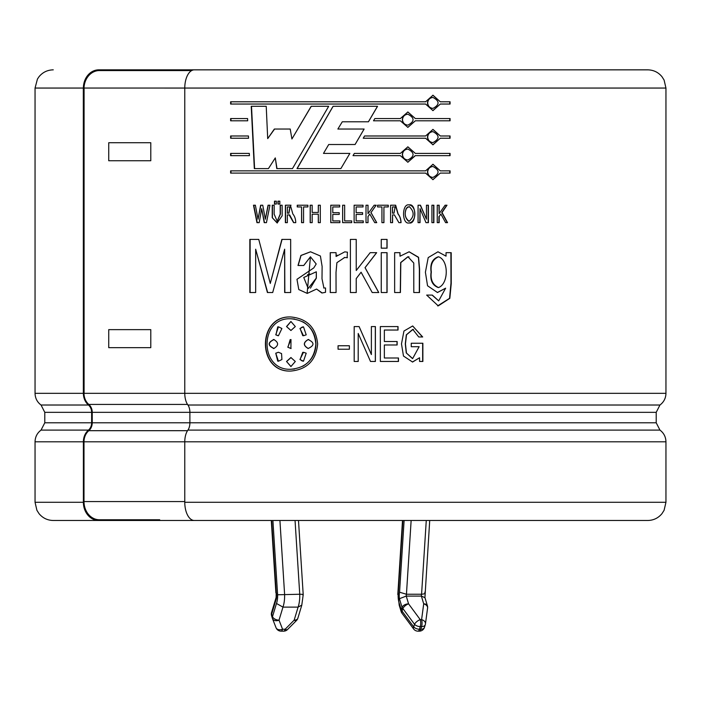 <?xml version="1.0" encoding="UTF-8"?>
<svg xmlns="http://www.w3.org/2000/svg" width="701" height="701" viewBox="0 0 701 701"><rect width="100%" height="100%" fill="white"/><g stroke="black" fill="none" stroke-linecap="round" stroke-linejoin="round"><path stroke-width="1.05" d="M276.115 597.471L276.22 592.214A7.702 2.769 -90 0 1 276.334 598.707L271.699 614.058A5.406 3.242 163.2 0 0 271.567 615.627A5.406 3.242 163.2 0 0 271.629 615.802L272.312 618.072M276.071 597.664L276.334 598.707M295.051 520.484L299.739 594.246A16.158 5.818 90 0 1 298.1 607.119L282.967 607.119L276.483 603.465A10.752 3.873 -90 0 0 277.622 594.772L299.739 594.246C302.683 594.29 303.726 594.527 302.85 594.956M296.505 620.499A5.406 5.406 0 0 0 297.846 618.247A5.406 3.242 16.8 0 1 294.166 620.157A5.406 1.858 44.8 0 0 296.505 620.499L287.489 629.559A5.406 1.858 44.8 0 1 285.149 629.226L294.166 620.157L298.1 607.119L301.807 605.112M279.918 520.484L284.597 594.246A16.158 5.818 -90 0 1 282.967 607.119L279.024 620.157A5.406 3.242 -163.2 0 1 272.487 616.687A5.406 3.242 163.2 0 0 272.356 618.247A5.406 3.242 163.2 0 0 272.417 618.422A5.406 3.785 158.7 0 0 272.496 618.65A5.406 3.785 158.7 0 0 279.024 620.157L282.564 629.226A5.406 1.945 90 0 1 281.075 631.154L283.66 631.154A5.406 5.406 0 0 0 287.489 629.559M411.136 520.484L406.449 594.246L421.581 594.246C424.552 594.019 425.621 593.344 424.78 592.214M404.109 520.484L399.561 592.214L406.449 594.246A2.287 0.824 -90 0 0 406.23 596.087L421.371 596.087L424.929 597.664L429.713 520.484M426.269 520.484L421.581 594.246A2.287 0.824 90 0 0 421.371 596.087L423.711 603.85L421.59 619.649L420.25 619.649L408.578 603.85L406.23 596.087L399.439 598.707L402.041 607.329L401.252 609.949A5.406 3.242 163.2 0 0 401.121 611.517A5.406 5.406 0 0 0 401.945 613.165A5.406 2.392 143.5 0 1 402.067 611.141A5.406 3.242 -163.2 0 1 401.252 609.949L399.29 603.465L399.193 605.112L398.159 594.772A10.752 3.873 -90 0 0 399.29 603.465M159.705 520.484L98.797 520.484A18.208 15.413 -90 0 1 83.384 502.284L83.384 441.796A14.423 12.215 -90 0 1 88.457 430.099A9.017 7.632 90 0 0 91.629 422.791L91.629 412.337A9.017 7.632 90 0 0 88.457 405.02A14.423 12.215 -90 0 1 83.384 393.322L83.997 393.322A13.696 11.602 90 0 0 88.817 404.433A9.735 8.246 -90 0 1 92.234 412.337L92.234 422.791A9.735 8.246 -90 0 1 88.817 430.686A13.696 11.602 90 0 0 83.997 441.796L83.997 501.557A18.208 15.413 90 0 0 99.411 519.765L159.705 519.765L159.705 520.484L194.335 520.484A18.208 9.569 -90 0 1 184.775 502.284L184.775 441.796A14.423 7.58 -90 0 1 187.921 430.099A9.017 4.732 90 0 0 189.892 422.791L189.892 412.337A9.017 4.732 90 0 0 187.921 405.02A14.423 7.58 -90 0 1 184.775 393.322L665.95 393.322L665.95 88.054L184.775 88.054L184.775 393.322M191.671 70.564L99.411 70.564A18.208 15.413 90 0 0 84.006 88.046L184.775 88.054A18.208 9.569 -90 0 1 194.335 69.846L152.073 69.846L152.073 70.564M83.349 88.054L35.05 88.054L35.05 393.322L83.349 393.322L83.323 88.054L84.085 88.054L84.085 393.322M427.689 171.973C428.039 175.259 429.801 177.081 432.973 177.432C439.737 173.787 439.737 170.141 432.973 166.505C429.792 166.864 428.031 168.678 427.689 171.973L427.461 171.973C427.82 168.687 429.582 166.864 432.736 166.505L432.85 166.505M432.85 177.432L432.736 177.432C429.582 177.073 427.829 175.25 427.461 171.973M440.316 170.851L450.077 170.851L450.077 173.094L440.316 173.094L432.973 179.675L425.586 173.094L230.62 173.094L230.62 170.851L425.586 170.851L432.973 164.262L440.316 170.851L432.859 164.262M449.788 173.094L449.788 170.851M432.859 179.675L440.316 173.094M230.962 170.851L230.962 173.094M397.143 344.98L384.35 344.98L384.35 357.992L398.475 357.992L398.475 361.462L380.345 361.462L380.345 326.57L398.037 326.57L398.037 330.04L384.35 330.04L384.35 341.51L397.143 341.51L397.143 344.98M338.048 345.759L349.378 345.759L349.378 349.229L338.048 349.229L338.048 345.759M316.572 289.057L307.248 293.404L298.792 289.557L296.97 279.313L313.803 267.878L316.204 263.979L310.438 256.794L303.743 265.486L298.004 265.486L300.913 255.453L310.534 251.79L320.41 256.014L322.118 266.45L322.004 278.788L323.906 287.988L325.527 287.988L325.527 292.317L322.162 292.957L316.572 289.057L321.838 292.957M350.395 292.527L350.395 239.4L356.239 239.4L356.239 270.516L370.172 252.675L376.665 252.675L365.072 267.668L378.768 292.527L372.205 292.527L361.094 272.216L356.239 278.586L356.239 292.527L350.395 292.527L350.395 239.4M387.066 239.4L387.066 248.163L381.256 248.163L381.256 239.4L387.066 239.4M446.038 252.675L451.19 252.675L451.251 283.528L449.832 298.328L438.248 305.881L426.664 295.095L432.324 295.095L438.686 300.86L445.634 288.181L437.503 292.527L427.549 285.78L425.402 272.225L428.206 257.591L437.967 251.79L446.038 256.137L446.038 252.675M274.17 205.209L274.144 214.129L277.175 221.209L280.207 214.129L280.181 205.209L282.144 205.209L282.17 215.794L277.123 222.953L272.216 217.652L272.216 205.209L274.17 205.209M279.822 204.052L277.955 204.052L277.955 201.187L279.822 201.187L279.822 204.052M303.559 206.944L303.559 222.655L301.57 222.655L301.57 206.944L297.242 206.944L297.242 205.209L307.897 205.209L307.897 206.944L303.559 206.944M339.897 222.655L330.767 222.655L330.767 205.209L339.678 205.209L339.678 206.944L332.782 206.944L332.782 212.683L339.223 212.683L339.223 214.418L332.782 214.418L332.782 220.929L339.897 220.929L339.897 222.655M363.258 222.655L354.128 222.655L354.128 205.209L363.048 205.209L363.048 206.944L356.134 206.944L356.134 212.683L362.583 212.683L362.583 214.418L356.134 214.418L356.134 220.929L363.258 220.929L363.258 222.655M383.938 222.655L381.94 222.655L381.94 206.944L377.576 206.944L377.576 205.209L388.293 205.209L388.293 206.944L383.938 206.944L383.938 222.655M409.156 222.944C401.708 224.828 401.717 203.045 409.156 204.92C416.587 203.045 416.578 224.828 409.156 222.944M433.875 222.655L431.921 222.655L431.921 205.209L433.875 205.209L433.875 222.655M415.351 155.657L407.868 162.246L400.35 155.657L353.015 155.657L354.347 153.414L400.35 153.414L407.868 146.824L415.351 153.414L450.077 153.414L450.077 155.657L415.167 155.657L407.789 162.246M415.351 118.557L450.077 118.557L450.077 120.8L415.351 120.8L407.868 127.38L400.35 120.8L373.519 120.8L374.833 118.557L400.35 118.557L407.868 111.967L415.351 118.557L407.789 111.967M377.559 106.28L368.454 121.79L342.281 121.79L337.873 129.037L364.134 129.037L355.083 144.52L328.716 144.52L323.494 153.414L349.86 153.414L340.87 168.608L297.005 168.608L333.08 106.28L377.559 106.28M230.62 118.557L247.584 118.557L247.698 120.8L230.62 120.8L230.62 118.557M230.62 153.414L249.302 153.414L249.416 155.657L230.62 155.657L230.62 153.414M317.649 344.016C316.02 360.437 307.108 369.453 290.915 371.057C256.925 372.73 256.925 315.31 290.906 316.975C307.108 318.578 316.02 327.595 317.649 344.016M230.62 135.985L248.443 135.985L248.557 138.228L230.62 138.228L230.62 135.985M328.681 106.28L292.483 168.608L276.781 168.608L275.291 157.909L268.439 168.608L254.323 168.608L251.23 106.28L266.222 106.28L267.703 138.623L274.363 129.037L290.223 129.037L291.914 138.982L311.183 106.28L328.681 106.28M425.586 104.037L230.62 104.037L230.62 101.794L425.586 101.794L432.973 95.213L440.316 101.794L450.077 101.794L450.077 104.037L440.316 104.037L432.973 110.627L425.586 104.037M425.586 138.228L363.249 138.228L364.555 135.985L425.586 135.985L432.973 129.396L440.316 135.985L450.077 135.985L450.077 138.228L440.316 138.228L432.973 144.818L425.586 138.228M437.249 222.655L437.249 205.209L439.176 205.209L439.176 213.656L445.091 205.209L446.993 205.209L442.042 212.534L447.536 222.655L445.617 222.655L440.85 214.042L439.176 216.539L439.176 222.655L437.249 222.655M420.03 208.661L420.03 222.655L418.068 222.655L418.068 205.209L420.469 205.209L426.445 219.203L426.445 205.209L428.399 205.209L428.399 222.655L426.006 222.655L420.03 208.661L419.829 222.655M398.895 222.655L394.391 214.9L392.578 214.9L392.578 222.655L390.588 222.655L390.588 205.209L395.644 205.2L398.115 213.98C400.017 216.399 400.99 219.299 401.042 222.655L398.895 222.655M376.744 222.655L374.737 222.655L369.769 214.042L368.025 216.539L368.025 222.655L366.01 222.655L366.01 205.209L368.025 205.209L368.025 213.656L374.168 205.209L376.174 205.209L370.987 212.534L376.744 222.655M351.7 222.655L342.64 222.655L342.64 205.209L344.664 205.209L344.664 220.929L351.7 220.929L351.7 222.655L351.7 220.929M312.182 222.655L310.184 222.655L310.184 205.209L312.182 205.209L312.182 212.447L318.307 212.447L318.307 205.209L320.304 205.209L320.304 222.655L318.307 222.655L318.307 214.182L312.182 214.182L312.182 222.655M292.843 213.98C294.727 216.241 295.699 219.133 295.743 222.655L293.605 222.655L289.145 214.9L287.349 214.9L287.349 222.655L285.368 222.655L285.368 205.209L290.38 205.2L292.843 213.98M276.343 204.052L274.477 204.052L274.477 201.187L276.343 201.187L276.343 204.052M258.038 219.22L260.641 205.209L262.744 205.209L265.364 219.247L268.054 205.209L269.964 205.209L266.441 222.655L264.216 222.655L261.692 208.653L259.168 222.655L256.969 222.655L253.49 205.209L255.366 205.209L258.038 219.22L260.903 205.209M394.645 292.527L394.645 252.675L400.008 252.675L400.008 256.224L409.147 251.79L418.558 257.276L419.584 269.026L419.505 292.527L413.792 292.527L413.765 263.024L408 256.794L400.814 262.577L400.42 292.527L394.645 292.527M387.066 252.675L387.066 292.527L381.256 292.527L381.256 252.675L387.066 252.675M347.433 257.705L344.673 257.495L336.909 262.673L336.016 272.374L336.068 292.527L330.232 292.527L330.232 252.675L336.068 252.675L336.068 256.461L344.787 251.852L347.433 252.176L347.126 257.67M290.661 239.4L290.661 292.527L284.659 292.527L284.659 249.197L272.698 292.527L267.423 292.527L255.663 249.214L255.663 292.527L249.845 292.527L249.845 239.4L258.757 239.4L270.271 283.432L281.872 239.4L290.661 239.4M371.381 354.557L371.381 326.57L375.394 326.57L375.394 361.462L370.505 361.462L358.211 333.474L358.211 361.462L354.189 361.462L354.189 326.57L359.114 326.57L371.381 354.557L359.087 326.57M418.742 336.971L412.871 329.496L406.519 334.763L405.45 343.876L406.475 353.102L412.652 358.57L419.128 346.706L411.25 346.706L411.25 343.245L422.869 343.245L422.869 361.462L419.575 361.462L419.575 357.747L412.565 362.04L403.478 356.029L401.489 343.911L403.951 331.038L412.626 325.991L422.685 336.971L418.742 336.971M83.954 393.322L184.6 393.322M439.176 213.656L438.922 205.209M447.256 222.655L441.779 212.534L446.721 205.209M440.85 214.042L439.176 216.539M438.922 222.655L438.922 216.539M433.639 222.655L433.639 205.209M428.171 222.655L428.171 205.209M426.445 219.203L420.267 205.209M406.492 208.32C404.162 213.796 405.047 218.116 409.156 221.297C414.44 216.46 414.44 211.553 409.156 206.567L406.492 208.32L407.658 206.961M408.473 221.174C405.012 217.88 404.302 213.595 406.335 208.32M409.069 222.944C416.771 221.937 416.771 205.928 409.077 204.92M400.902 222.655C400.858 219.168 399.885 216.276 397.984 213.98L395.417 205.2M394.917 205.2L392.832 205.209M391.097 205.209L390.588 205.209M392.578 214.9L392.464 222.655M392.604 214.9L393.524 214.9M394.023 213.174L392.464 213.165L392.464 206.944L392.578 213.165L394.023 213.148L395.11 206.979L392.578 206.944M392.507 206.944L395.11 206.935M383.938 206.944L383.85 222.655M388.188 206.944L388.188 205.209M370.987 212.534L376.104 205.209M368.025 213.656L367.972 205.209M368.025 216.539L369.769 214.042M367.972 222.655L367.972 216.539M376.665 222.655L370.925 212.534M356.134 220.929L356.134 214.418M362.548 214.418L362.548 212.683M356.134 212.683L356.134 206.944M363.013 206.944L363.013 205.209M363.223 222.655L363.223 220.929M342.666 205.209L342.666 222.655M330.828 205.209L330.828 222.655M318.307 214.182L318.394 222.655M318.307 212.447L318.394 205.209M310.298 205.209L310.298 222.655M297.399 205.209L297.399 206.944M301.57 206.944L301.71 222.655M285.561 205.209L285.561 222.655M287.349 214.9L288.286 214.9M289.662 214.9L293.772 222.655M287.349 213.165L288.777 213.148L289.855 206.979L287.349 206.944L287.41 213.165M287.533 206.944L290.021 206.935L288.952 213.174L287.585 213.165M291.02 205.218L290.345 205.2M289.846 205.2L287.34 205.218M278.157 201.187L278.157 204.052M274.696 201.187L274.696 204.052M272.216 217.652L277.333 222.953M272.435 205.209L272.435 217.652M280.382 205.209L280.409 214.12L277.272 221.209M253.762 205.209L257.241 222.655M261.692 208.653L264.461 222.655M268.281 205.209L265.364 219.247M446.038 256.137L437.915 251.79M437.328 292.527L445.634 288.181M438.668 300.86L432.088 295.095M437.669 305.873L449.551 298.328L450.971 283.213L450.901 252.675M431.334 272.067C430.291 279.646 432.675 284.808 438.502 287.559C448.675 283.958 448.99 260.115 438.511 256.794C432.683 259.449 430.291 264.549 431.334 272.067L431.106 272.067C429.958 264.023 432.342 258.923 438.265 256.794L438.423 256.794M438.379 287.559L438.248 287.559C432.342 285.325 429.958 280.155 431.106 272.067M400.28 292.527L400.665 262.551L407.833 256.785L409.007 256.855M419.312 292.527L419.382 269.044L418.427 257.407L409.069 251.79M400.008 256.224L399.868 252.675M386.961 248.163L386.961 239.4M386.961 292.527L386.961 252.675M356.222 292.527L356.222 278.586L361.094 272.216M378.689 292.527L365.028 267.668L376.586 252.675M356.239 270.516L356.222 239.4M337.146 255.173L336.068 256.461M330.294 252.675L330.294 292.527M344.252 257.504L346.443 257.609M324.765 287.98L323.643 287.988M310.561 251.79L301.027 255.488L298.153 265.486M310.438 256.794L307.134 293.404M316.239 271.822L303.752 277.465L308.186 288.453L316.239 278.166L316.335 271.822L316.335 278.166L310.42 288.137M307.573 274.678L309.807 274.012M282.065 239.4L270.271 283.432M250.126 239.4L250.126 292.527M255.663 249.214L267.659 292.527M284.659 249.197L284.843 292.527M338.084 345.759L338.084 349.229M358.211 333.474L358.193 361.462M375.324 361.462L375.324 326.57M384.35 341.51L384.35 330.04M397.905 330.04L397.905 326.57M398.334 361.462L398.334 357.992M384.35 357.992L384.35 344.98M397.011 344.98L397.011 341.51M422.484 336.971L412.731 325.991M412.416 362.04L419.575 357.747M422.659 361.462L422.659 343.245M412.477 358.57L406.256 352.918L405.292 343.876L406.308 334.833L412.696 329.452L413.502 329.523M159.705 519.765L99.411 519.765M83.384 88.054A18.208 15.413 -90 0 1 98.797 69.846L152.073 69.846M665.95 88.054L664.092 80.045L661.954 76.672C658.248 72.238 653.516 69.969 647.742 69.846L194.335 69.846M125.181 520.484L53.258 520.484C47.484 520.361 42.752 518.092 39.046 513.667L36.908 510.293L35.05 502.284L35.05 441.796L83.384 441.796M184.775 502.284L665.95 502.284L664.092 510.293L661.954 513.667C658.248 518.092 653.516 520.361 647.742 520.484L194.335 520.484M315.853 344.016C314.381 328.638 306.065 320.226 290.906 318.78C259.125 317.097 259.125 370.943 290.915 369.252C306.074 367.797 314.39 359.385 315.853 344.016L315.958 344.016C315.599 353.909 311.183 361.339 302.701 366.308M287.787 347.205L290.985 339.529L290.915 348.52L287.787 347.205L291.081 348.52M308.79 339.582L308.142 339.547C314.583 342.526 314.583 345.505 308.142 348.485C303.086 345.505 303.086 342.526 308.142 339.547L308.668 339.512M286.525 326.552L290.906 321.487L295.305 326.552L290.915 330.495L286.525 326.552L290.994 330.495M275.756 334.833L278.437 326.806L281.916 328.506L278.428 335.753L275.756 334.833L278.113 335.744M275.756 353.208L278.437 352.27L281.557 353.576L281.916 359.525L278.437 361.225L275.756 353.208L277.754 361.173M273.863 348.485C267.58 345.505 267.58 342.526 273.863 339.547C278.823 342.526 278.823 345.505 273.863 348.485L273.355 348.52M273.346 339.512L273.863 339.547M306.206 353.208L303.48 361.225L299.958 359.525L303.489 352.279L306.206 353.208M306.206 334.833L303.489 335.753L299.958 328.506L303.48 326.806L306.206 334.833M286.525 361.479L290.906 357.536L295.305 361.479L290.915 366.544L286.525 361.479L290.994 366.544M427.689 102.916C428.039 106.21 429.801 108.033 432.973 108.383C439.737 104.738 439.737 101.093 432.973 97.457C429.792 97.807 428.031 99.63 427.689 102.916L427.461 102.916C427.82 99.638 429.582 97.816 432.736 97.457L432.85 97.457M402.488 119.678C402.847 122.964 404.635 124.787 407.868 125.137C414.773 121.492 414.764 117.847 407.868 114.21C404.626 114.561 402.838 116.384 402.488 119.678L402.339 119.678C402.698 116.392 404.486 114.57 407.702 114.21L407.78 114.21M427.689 137.107C428.039 140.393 429.801 142.215 432.973 142.575C439.737 138.921 439.737 135.275 432.973 131.639C429.792 131.998 428.031 133.821 427.689 137.107L427.461 137.107C427.82 133.821 429.582 131.998 432.736 131.639L432.85 131.639M402.488 154.535C402.847 157.821 404.635 159.644 407.868 160.003C414.773 156.349 414.764 152.704 407.868 149.068C404.626 149.427 402.838 151.25 402.488 154.535L402.339 154.535C402.698 151.25 404.486 149.427 407.702 149.068L407.78 149.068M294.543 369.006L291.003 369.252M290.994 318.78L294.569 319.034M302.736 321.741C311.191 326.71 315.599 334.14 315.958 344.016M290.994 316.975C257.206 315.459 257.206 372.573 290.994 371.057M291.046 357.536L286.709 361.479M302.403 326.938L300.098 328.506L302.771 335.7M302.727 352.34L300.098 359.525L302.341 361.076M274.082 339.547C267.808 342.526 267.808 345.505 274.082 348.485M278.288 352.27L275.966 353.208M277.727 326.868L275.966 334.833M290.994 321.487L286.709 326.552M308.265 339.547C303.209 342.526 303.209 345.505 308.265 348.485M290.179 339.608L287.962 347.205M230.962 153.414L230.962 155.657M230.962 135.985L230.962 138.228M230.962 118.557L230.962 120.8M311.288 106.28L291.914 138.982M274.582 129.037L267.703 138.623M251.51 106.28L254.594 168.608M275.291 157.909L276.991 168.608M333.124 106.28L297.154 168.608M355.065 144.52L364.099 129.037M368.402 121.79L377.48 106.28M440.316 104.037L432.859 110.627M449.788 104.037L449.788 101.794M440.316 101.794L432.859 95.213M230.962 101.794L230.962 104.037M432.85 108.383L432.736 108.383C429.582 108.024 427.829 106.201 427.461 102.916M407.789 127.38L415.351 120.8M449.788 120.8L449.788 118.557M407.789 125.137L407.71 125.137C404.495 124.778 402.707 122.955 402.339 119.678M440.316 138.228L432.859 144.818M449.788 138.228L449.788 135.985M440.316 135.985L432.859 129.396M432.85 142.575L432.736 142.575C429.582 142.215 427.829 140.393 427.461 137.107M449.788 155.657L449.788 153.414M415.351 153.414L407.789 146.824M400.35 153.414L354.338 153.414M407.789 160.003L407.71 160.003C404.495 159.644 402.707 157.821 402.339 154.535M271.664 520.484L276.22 592.214M275.957 627.483A5.406 3.785 158.7 0 0 276.036 627.71A5.406 3.785 158.7 0 0 282.564 629.226L285.149 629.226A5.406 1.945 90 0 1 283.66 631.154M272.899 520.484L277.614 594.772M276.08 597.567L271.567 612.499A5.406 3.242 -163.2 0 0 271.699 614.058L272.487 616.687L276.483 603.465M402.873 520.484L398.159 594.772M399.561 592.214A7.702 2.769 -90 0 0 399.439 598.707M402.041 607.329A5.406 3.242 -16.8 0 1 408.578 603.85A5.406 2.392 -36.5 0 0 402.856 608.512A5.406 3.242 -163.2 0 1 402.041 607.329M417.962 631.154A5.406 5.406 0 0 1 413.616 628.963A5.406 2.392 143.5 0 1 413.73 626.939L402.067 611.141L402.856 608.512L414.528 624.311A5.406 2.392 -36.5 0 1 420.25 619.649A5.406 1.945 -90 0 1 420.25 626.598A5.406 3.242 16.8 0 1 414.528 624.311L413.73 626.939A5.406 3.242 16.8 0 0 419.452 629.226L420.802 629.226A5.406 1.945 90 0 1 419.303 631.154A5.406 5.406 0 0 0 424.482 627.307A5.406 3.242 -163.2 0 1 420.802 629.226L421.59 626.598L420.25 626.598L419.452 629.226A5.406 1.945 90 0 1 417.962 631.154L419.303 631.154M424.561 626.939A5.406 3.242 -163.2 0 1 424.482 627.307L425.279 624.687A5.406 5.406 0 0 0 425.463 623.846A5.406 3.707 -172.3 0 1 425.349 624.311A5.406 3.242 -163.2 0 1 425.279 624.687A5.406 3.242 -163.2 0 1 421.59 626.598A5.406 1.945 -90 0 0 421.59 619.649A5.406 3.707 -172.3 0 1 425.463 623.846L427.584 608.047A5.406 3.707 -172.3 0 0 423.711 603.85A5.406 3.242 163.2 0 1 427.4 605.76L424.894 597.471M427.47 608.512A5.406 3.707 -172.3 0 0 427.584 608.047A5.406 5.406 0 0 0 427.4 605.76M150.785 142.724L108.734 142.724L108.734 160.748L150.785 160.748L150.785 142.724M150.785 329.636L108.734 329.636L108.734 347.661L150.785 347.661L150.785 329.636M88.457 405.02L41.044 405.02L44.785 412.337L91.629 412.337M665.95 393.322C665.827 398.186 663.829 402.085 659.956 405.02L187.921 405.02M187.921 430.099L659.956 430.099C663.829 433.043 665.827 436.942 665.95 441.796L83.997 441.796M91.629 422.791L44.785 422.791L41.044 430.099L88.457 430.099M92.234 412.337L656.215 412.337L656.215 422.791L92.234 422.791M83.384 502.284L35.05 502.284M88.817 404.433L187.526 404.433M88.817 430.686L187.526 430.686M83.997 501.557L184.775 501.557M275.887 592.88L271.287 520.484M301.78 605.217L303.209 594.702L298.495 520.484M297.846 618.247L301.798 605.165M271.567 612.499A5.406 5.406 0 0 0 271.567 615.627L272.356 618.247A5.406 5.406 0 0 0 272.496 618.65L276.036 627.71A5.406 5.406 0 0 0 281.075 631.154M413.616 628.963L401.945 613.165M401.121 611.517L399.184 605.121M35.05 393.322C35.173 398.186 37.171 402.085 41.044 405.02M41.044 430.099C37.171 433.043 35.173 436.942 35.05 441.796M35.05 88.054L37.442 79.029L39.046 76.672C42.752 72.238 47.484 69.969 53.258 69.846M44.785 422.791L44.785 412.337M665.95 502.284L665.95 441.796M659.956 405.02L656.215 412.337M656.215 422.791L659.956 430.099M397.8 594.579L402.505 520.484"/></g></svg>
